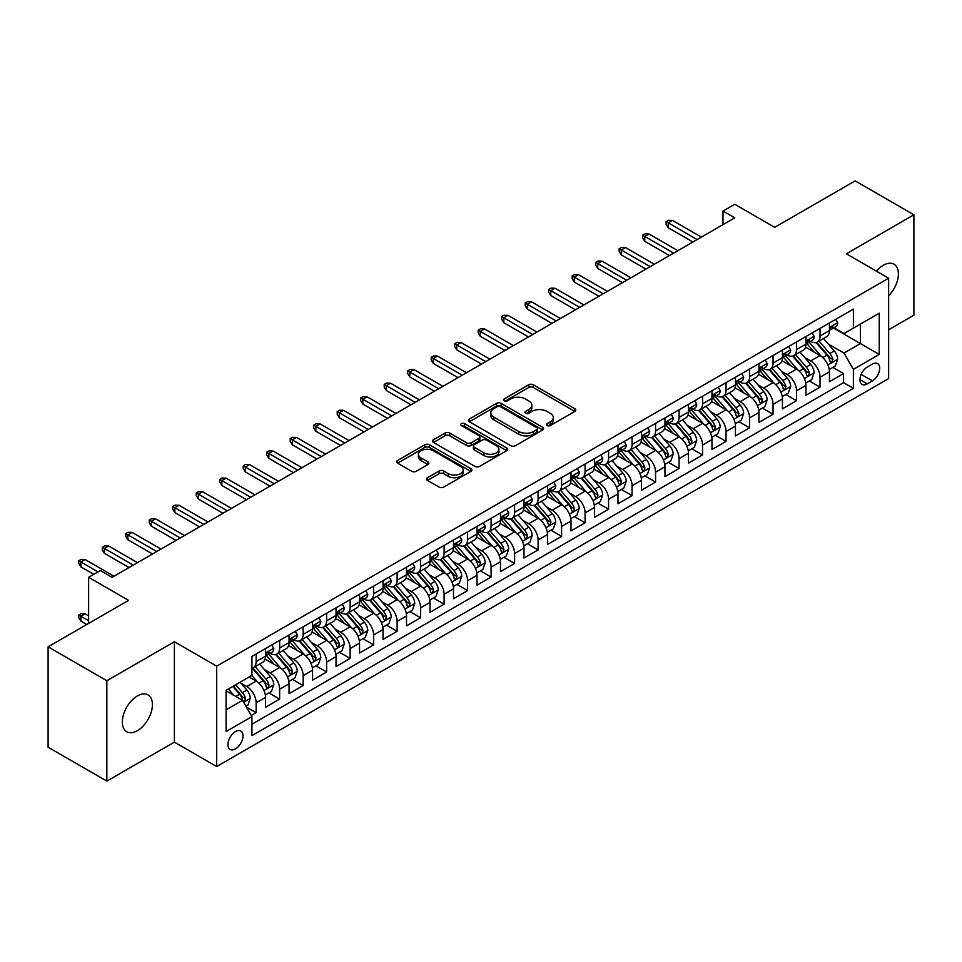 <?xml version="1.0" encoding="UTF-8"?>
<svg xmlns="http://www.w3.org/2000/svg" width="962" height="962" viewBox="0 0 962 962"><rect width="100%" height="100%" fill="white"/><g stroke="black" fill="none" stroke-linecap="round" stroke-linejoin="round"><path stroke-width="1.44" d="M547.089 425.553A2.285 1.323 0 0 0 550.312 425.553L574.819 411.411A3.259 1.888 0 0 0 575.781 410.077A3.259 1.888 0 0 0 574.819 408.754L533.309 384.776A3.259 1.888 0 0 0 528.691 384.776L504.196 398.929A2.285 1.323 0 0 0 503.523 399.855A2.285 1.323 0 0 0 504.196 400.793A2.285 1.323 0 0 0 507.419 400.793L510.594 398.965A10.438 6.025 0 0 1 525.348 398.965L528.811 400.962A10.438 6.025 0 0 1 531.866 405.218A10.438 6.025 0 0 1 528.811 409.475L525.637 411.315A2.285 1.323 0 0 0 524.975 412.241A2.285 1.323 0 0 0 525.637 413.179A2.285 1.323 0 0 0 528.872 413.179L532.034 411.339A10.438 6.025 0 0 1 546.801 411.339L550.264 413.347A10.438 6.025 0 0 1 553.318 417.604A10.438 6.025 0 0 1 550.264 421.861L547.089 423.689A2.285 1.323 0 0 0 546.416 424.627A2.285 1.323 0 0 0 547.089 425.553L547.089 423.689M137.386 730.663A21.26 12.278 120 0 0 151.274 711.928A21.26 12.278 120 0 0 148.016 694.877A21.26 12.278 120 0 0 137.386 695.935A21.26 12.278 120 0 0 123.485 714.67A21.26 12.278 120 0 0 126.743 731.709A21.26 12.278 120 0 0 137.386 730.663M888.647 295.815A21.26 12.278 120 0 0 893.987 264.201A21.26 12.278 120 0 0 883.356 265.247A21.26 12.278 120 0 0 876.454 271.164M235.474 748.905A10.63 6.145 120 0 0 242.424 739.537A10.63 6.145 120 0 0 240.789 731.012A10.63 6.145 120 0 0 235.474 731.541A10.63 6.145 120 0 0 228.523 740.908A10.63 6.145 120 0 0 230.158 749.434A10.63 6.145 120 0 0 235.474 748.905M427.453 477.717A3.259 1.888 0 0 0 426.503 479.052A3.259 1.888 0 0 0 427.453 480.387L439.105 487.109A3.259 1.888 0 0 0 443.71 487.109L470.923 471.392A3.259 1.888 0 0 0 471.885 470.057A3.259 1.888 0 0 0 470.923 468.734L429.413 444.769A3.259 1.888 0 0 0 424.795 444.769L397.583 460.473A3.259 1.888 0 0 0 396.633 461.808A3.259 1.888 0 0 0 397.583 463.143L411.652 471.26A3.259 1.888 0 0 0 416.269 471.26L427.91 464.538A3.259 1.888 0 0 0 428.872 463.203A3.259 1.888 0 0 0 427.91 461.88L420.935 457.852A8.73 5.038 0 0 1 418.386 454.28A8.73 5.038 0 0 1 423.773 449.627A8.73 5.038 0 0 1 433.273 450.721L460.606 466.498A8.73 5.038 0 0 1 463.155 470.057A8.73 5.038 0 0 1 457.78 474.711A8.73 5.038 0 0 1 448.268 473.629L443.71 470.995A3.259 1.888 0 0 0 439.105 470.995L427.453 477.717L427.453 480.387M888.647 329.75L913.9 315.175L913.9 214.791L855.158 180.88L774.687 227.333L734.752 204.281L723.003 211.063L734.752 217.845L112.121 577.308L100.373 570.526L88.624 577.308L88.624 623.436M106.842 680.747L106.842 781.12L174.387 742.123L174.387 641.738L106.842 680.747L48.1 646.825L128.571 600.372L88.624 577.308M174.387 641.738L216.678 666.161L888.647 278.21L888.647 378.583L216.678 766.546L216.678 666.161M913.9 214.791L846.356 253.788L888.647 278.21M510.822 445.695A3.259 1.888 0 0 0 515.44 445.695L542.652 429.99A3.259 1.888 0 0 0 543.602 428.655A3.259 1.888 0 0 0 542.652 427.32L501.142 403.355A3.259 1.888 0 0 0 496.524 403.355L469.312 419.071A3.259 1.888 0 0 0 468.35 420.394A3.259 1.888 0 0 0 469.312 421.729L510.822 445.695M462.265 426.058A2.285 1.323 0 0 1 464.586 426.37L464.586 423.665L506.782 448.027A3.259 1.888 0 0 1 507.744 449.362A3.259 1.888 0 0 1 506.782 450.685L479.569 466.402A3.259 1.888 0 0 1 474.963 466.402L433.453 442.436L433.453 439.766A3.259 1.888 0 0 0 432.491 441.101A3.259 1.888 0 0 0 433.453 442.436M433.453 439.766L445.093 433.044A3.259 1.888 0 0 1 449.711 433.044L466.546 442.773A3.259 1.888 0 0 0 471.152 442.773L478.884 438.311A3.259 1.888 0 0 0 479.834 436.976A3.259 1.888 0 0 0 478.884 435.642L461.351 425.529A2.285 1.323 0 0 1 460.69 424.591A2.285 1.323 0 0 1 462.097 423.376A2.285 1.323 0 0 1 464.586 423.665M106.842 781.12L48.1 747.209L48.1 646.825M251.274 715.5L256.145 712.686L246.404 707.058M240.849 683.104L246.753 686.507A13.288 7.672 60 0 1 256.145 702.789L265.548 697.354L265.548 707.262L279.641 699.121L268.951 692.953M264.346 669.54L270.25 672.943A13.288 7.672 60 0 1 279.641 689.225L289.045 683.79L289.045 693.698L303.138 685.557L292.448 679.388M287.842 655.976L293.747 659.379A13.288 7.672 60 0 1 303.138 675.661L312.542 670.225L312.542 680.134L326.635 671.993L315.945 665.824M311.339 642.412L317.244 645.815A13.288 7.672 60 0 1 326.635 662.096L336.039 656.661L336.039 666.57L350.132 658.429L339.442 652.26M334.836 628.847L340.728 632.25A13.288 7.672 60 0 1 350.132 648.532L359.535 643.097L359.535 653.006L373.629 644.865L362.939 638.696M358.333 615.283L364.225 618.686A13.288 7.672 60 0 1 373.629 634.956L383.02 629.533L383.02 639.441L397.126 631.3L386.435 625.132M381.83 601.707L387.722 605.122A13.288 7.672 60 0 1 397.126 621.392L406.517 615.969L406.517 625.877L420.622 617.736L409.932 611.567M405.315 588.143L411.219 591.558A13.288 7.672 60 0 1 420.622 607.828L430.014 602.404L430.014 612.313L444.107 604.172L433.417 598.003M428.811 574.579L434.716 577.994A13.288 7.672 60 0 1 444.107 594.263L453.511 588.84L453.511 598.749L467.604 590.608L456.914 584.427M452.308 561.014L458.213 564.429A13.288 7.672 60 0 1 467.604 580.699L477.008 575.276L477.008 585.173L491.101 577.044L480.411 570.863M475.805 547.45L481.709 550.853A13.288 7.672 60 0 1 491.101 567.135L500.505 561.712L500.505 571.608L514.598 563.479L503.908 557.299M499.302 533.886L505.194 537.289A13.288 7.672 60 0 1 514.598 553.571L524.001 548.148L524.001 558.044L538.095 549.915L527.404 543.734M522.799 520.322L528.691 523.725A13.288 7.672 60 0 1 538.095 540.007L547.486 534.583L547.486 544.48L561.592 536.351L550.901 530.17M546.296 506.758L552.188 510.161A13.288 7.672 60 0 1 561.592 526.442L570.983 521.019L570.983 530.916L585.088 522.775L574.398 516.606M569.793 493.193L575.685 496.596A13.288 7.672 60 0 1 585.088 512.878L594.48 507.455L594.48 517.352L608.573 509.211L597.883 503.042M593.277 479.629L599.182 483.032A13.288 7.672 60 0 1 608.573 499.314L617.977 493.891L617.977 503.787L632.07 495.646L621.38 489.478M616.774 466.065L622.679 469.468A13.288 7.672 60 0 1 632.07 485.75L641.474 480.327L641.474 490.223L655.567 482.082L644.877 475.913M640.271 452.501L646.175 455.904A13.288 7.672 60 0 1 655.567 472.186L664.97 466.762L664.97 476.659L679.064 468.518L668.374 462.349M663.768 438.937L669.672 442.34A13.288 7.672 60 0 1 679.064 458.621L688.467 453.198L688.467 463.095L702.561 454.954L691.87 448.785M687.265 425.372L693.157 428.775A13.288 7.672 60 0 1 702.561 445.057L711.964 439.622L711.964 449.531L726.057 441.39L715.367 435.221M710.762 411.808L716.654 415.211A13.288 7.672 60 0 1 726.057 431.493L735.449 426.058L735.449 435.966L749.554 427.825L738.864 421.657M734.259 398.244L740.151 401.647A13.288 7.672 60 0 1 749.554 417.929L758.946 412.494L758.946 422.402L773.051 414.261L762.361 408.092M757.743 384.68L763.648 388.083A13.288 7.672 60 0 1 773.051 404.365L782.443 398.929L782.443 408.838L796.536 400.697L785.846 394.528M781.24 371.116L787.144 374.519A13.288 7.672 60 0 1 796.536 390.788L805.94 385.365L805.94 395.274L820.033 387.133L820.033 377.224A13.288 7.672 -120 0 0 810.641 360.954L804.737 357.551M809.343 380.964L820.033 387.133M265.548 697.354A13.288 7.672 -120 0 0 256.145 681.084L249.098 677.007M289.045 683.79A13.288 7.672 -120 0 0 279.641 667.52L265.115 659.126M312.542 670.225A13.288 7.672 -120 0 0 303.138 653.956L288.612 645.562M336.039 656.661A13.288 7.672 -120 0 0 326.635 640.391L312.109 631.998M359.535 643.097A13.288 7.672 -120 0 0 350.132 626.827L335.606 618.434M383.02 629.533A13.288 7.672 -120 0 0 373.629 613.263L359.091 604.87M406.517 615.969A13.288 7.672 -120 0 0 397.126 599.687L382.587 591.305M430.014 602.404A13.288 7.672 -120 0 0 420.622 586.123L406.084 577.741M453.511 588.84A13.288 7.672 -120 0 0 444.107 572.558L429.581 564.177M477.008 575.276A13.288 7.672 -120 0 0 467.604 558.994L453.078 550.613M500.505 561.712A13.288 7.672 -120 0 0 491.101 545.43L476.575 537.049M524.001 548.148A13.288 7.672 -120 0 0 514.598 531.866L500.072 523.484M547.486 534.583A13.288 7.672 -120 0 0 538.095 518.302L523.568 509.92M570.983 521.019A13.288 7.672 -120 0 0 561.592 504.737L547.053 496.344M594.48 507.455A13.288 7.672 -120 0 0 585.088 491.173L570.55 482.78M617.977 493.891A13.288 7.672 -120 0 0 608.573 477.609L594.047 469.215M641.474 480.327A13.288 7.672 -120 0 0 632.07 464.045L617.544 455.651M664.97 466.762A13.288 7.672 -120 0 0 655.567 450.481L641.041 442.087M688.467 453.198A13.288 7.672 -120 0 0 679.064 436.916L664.538 428.523M711.964 439.622A13.288 7.672 -120 0 0 702.561 423.352L688.034 414.959M735.449 426.058A13.288 7.672 -120 0 0 726.057 409.788L711.531 401.394M758.946 412.494A13.288 7.672 -120 0 0 749.554 396.224L735.016 387.83M782.443 398.929A13.288 7.672 -120 0 0 773.051 382.66L758.513 374.266M805.94 385.365A13.288 7.672 -120 0 0 796.536 369.095L782.01 360.702M872.426 364.069L867.267 367.051A10.305 5.952 120 0 0 860.533 376.13A10.305 5.952 120 0 0 862.108 384.391A10.305 5.952 120 0 0 867.267 383.874L872.426 380.892A10.305 5.952 120 0 0 879.16 371.813A10.305 5.952 120 0 0 877.584 363.564A10.305 5.952 120 0 0 872.426 364.069M226.082 709.836L242.52 700.348L251.924 716.618L251.924 735.617L853.402 388.347L853.402 369.36L843.999 353.078L828.234 343.975M251.924 716.618L226.082 731.541L226.082 690.307L251.924 675.384L251.924 656.397L853.402 309.127L853.402 328.126L879.244 313.203L879.244 354.437L853.402 369.36M270.13 653.342L270.25 653.414A13.288 7.672 60 0 0 276.888 654.064L286.291 648.641A13.288 7.672 -120 0 0 289.045 642.556L289.045 634.956M293.614 639.778L293.747 639.85A13.288 7.672 60 0 0 300.385 640.5L309.788 635.076A13.288 7.672 -120 0 0 312.542 628.992L312.542 621.392M317.111 626.214L317.244 626.274A13.288 7.672 60 0 0 323.881 626.935L333.285 621.512A13.288 7.672 -120 0 0 336.039 615.427L336.039 607.828M340.608 612.638L340.728 612.71A13.288 7.672 60 0 0 347.378 613.371L356.782 607.948A13.288 7.672 -120 0 0 359.535 601.863L359.535 594.263M364.105 599.073L364.225 599.146A13.288 7.672 60 0 0 370.875 599.807L380.267 594.384A13.288 7.672 -120 0 0 383.02 588.299L383.02 580.699M387.602 585.509L387.722 585.581A13.288 7.672 60 0 0 394.372 586.243L403.763 580.82A13.288 7.672 -120 0 0 406.517 574.735L406.517 567.135M411.099 571.945L411.219 572.017A13.288 7.672 60 0 0 417.869 572.679L427.26 567.255A13.288 7.672 -120 0 0 430.014 561.171L430.014 553.571M434.596 558.381L434.716 558.453A13.288 7.672 60 0 0 441.366 559.114L450.757 553.691A13.288 7.672 -120 0 0 453.511 547.606L453.511 540.007M458.092 544.817L458.213 544.889A13.288 7.672 60 0 0 464.85 545.55L474.254 540.127A13.288 7.672 -120 0 0 477.008 534.042L477.008 526.442M481.577 531.252L481.709 531.325A13.288 7.672 60 0 0 488.347 531.986L497.751 526.563A13.288 7.672 -120 0 0 500.505 520.478L500.505 512.878M505.074 517.688L505.194 517.76A13.288 7.672 60 0 0 511.844 518.422L521.248 512.999A13.288 7.672 -120 0 0 524.001 506.914L524.001 499.314M528.571 504.124L528.691 504.196A13.288 7.672 60 0 0 535.341 504.858L544.745 499.422A13.288 7.672 -120 0 0 547.486 493.35L547.486 485.75M552.068 490.56L552.188 490.632A13.288 7.672 60 0 0 558.838 491.293L568.229 485.858A13.288 7.672 -120 0 0 570.983 479.773L570.983 472.186M575.565 476.996L575.685 477.068A13.288 7.672 60 0 0 582.335 477.729L591.726 472.294A13.288 7.672 -120 0 0 594.48 466.209L594.48 458.621M599.061 463.431L599.182 463.504A13.288 7.672 60 0 0 605.832 464.165L615.223 458.73A13.288 7.672 -120 0 0 617.977 452.645L617.977 445.057M622.558 449.867L622.679 449.939A13.288 7.672 60 0 0 629.316 450.589L638.72 445.165A13.288 7.672 -120 0 0 641.474 439.081L641.474 431.493M646.043 436.303L646.175 436.375A13.288 7.672 60 0 0 652.813 437.025L662.217 431.601A13.288 7.672 -120 0 0 664.97 425.517L664.97 417.917M669.54 422.739L669.672 422.811A13.288 7.672 60 0 0 676.31 423.46L685.714 418.037A13.288 7.672 -120 0 0 688.467 411.952L688.467 404.353M693.037 409.175L693.157 409.247A13.288 7.672 60 0 0 699.807 409.896L709.21 404.473A13.288 7.672 -120 0 0 711.964 398.388L711.964 390.788M716.534 395.61L716.654 395.683A13.288 7.672 60 0 0 723.304 396.332L732.695 390.909A13.288 7.672 -120 0 0 735.449 384.824L735.449 377.224M740.031 382.046L740.151 382.106A13.288 7.672 60 0 0 746.801 382.768L756.192 377.344A13.288 7.672 -120 0 0 758.946 371.26L758.946 363.66M763.527 368.482L763.648 368.542A13.288 7.672 60 0 0 770.297 369.204L779.689 363.78A13.288 7.672 -120 0 0 782.443 357.696L782.443 350.096M787.024 354.906L787.144 354.978A13.288 7.672 60 0 0 793.794 355.639L803.186 350.216A13.288 7.672 -120 0 0 805.94 344.131L805.94 336.532M251.924 724.218L843.53 382.66L843.53 373.569L829.436 381.71L829.436 371.801A13.288 7.672 -120 0 0 820.033 355.531L805.507 347.138M810.521 341.342L810.641 341.414A13.288 7.672 -120 0 0 817.279 342.075A13.288 7.672 -120 0 0 820.033 335.991L820.033 328.391M817.279 342.075L826.683 336.652A13.288 7.672 -120 0 0 829.436 330.567L829.436 322.967M256.145 653.956L256.145 661.543A13.288 7.672 60 0 1 253.403 667.628A13.288 7.672 60 0 1 251.924 668.169M253.403 667.628L262.794 662.205A13.288 7.672 -120 0 0 265.548 656.12L265.548 648.52M279.641 640.391L279.641 647.979A13.288 7.672 60 0 1 276.888 654.064M303.138 626.827L303.138 634.415A13.288 7.672 60 0 1 300.385 640.5M326.635 613.251L326.635 620.851A13.288 7.672 60 0 1 323.881 626.935M350.132 599.687L350.132 607.287A13.288 7.672 60 0 1 347.378 613.371M373.629 586.123L373.629 593.722A13.288 7.672 60 0 1 370.875 599.807M397.126 572.558L397.126 580.158A13.288 7.672 60 0 1 394.372 586.243M420.622 558.994L420.622 566.594A13.288 7.672 60 0 1 417.869 572.679M444.107 545.43L444.107 553.03A13.288 7.672 60 0 1 441.366 559.114M467.604 531.866L467.604 539.466A13.288 7.672 60 0 1 464.85 545.55M491.101 518.302L491.101 525.901A13.288 7.672 60 0 1 488.347 531.986M514.598 504.737L514.598 512.337A13.288 7.672 60 0 1 511.844 518.422M538.095 491.173L538.095 498.773A13.288 7.672 60 0 1 535.341 504.858M561.592 477.609L561.592 485.209A13.288 7.672 60 0 1 558.838 491.293M585.088 464.045L585.088 471.645A13.288 7.672 60 0 1 582.335 477.729M608.573 450.481L608.573 458.08A13.288 7.672 60 0 1 605.832 464.165M632.07 436.916L632.07 444.516A13.288 7.672 60 0 1 629.316 450.589M655.567 423.352L655.567 430.94A13.288 7.672 60 0 1 652.813 437.025M679.064 409.788L679.064 417.376A13.288 7.672 60 0 1 676.31 423.46M702.561 396.224L702.561 403.812A13.288 7.672 60 0 1 699.807 409.896M726.057 382.66L726.057 390.247A13.288 7.672 60 0 1 723.304 396.332M749.554 369.095L749.554 376.683A13.288 7.672 60 0 1 746.801 382.768M773.051 355.519L773.051 363.119A13.288 7.672 60 0 1 770.297 369.204M796.536 341.955L796.536 349.555A13.288 7.672 60 0 1 793.794 355.639M796.536 390.788L796.536 400.697M773.051 404.365L773.051 414.261M749.554 417.929L749.554 427.825M726.057 431.493L726.057 441.39M702.561 445.057L702.561 454.954M679.064 458.621L679.064 468.518M655.567 472.186L655.567 482.082M632.07 485.75L632.07 495.646M608.573 499.314L608.573 509.211M585.088 512.878L585.088 522.775M561.592 526.442L561.592 536.351M538.095 540.007L538.095 549.915M514.598 553.571L514.598 563.479M491.101 567.135L491.101 577.044M467.604 580.699L467.604 590.608M444.107 594.263L444.107 604.172M420.622 607.828L420.622 617.736M397.126 621.392L397.126 631.3M373.629 634.956L373.629 644.865M350.132 648.532L350.132 658.429M326.635 662.096L326.635 671.993M303.138 675.661L303.138 685.557M279.641 689.225L279.641 699.121M256.145 702.789L256.145 712.686M242.52 700.348L226.082 690.848M843.999 353.078L860.449 343.59L860.449 324.05L879.244 313.203M833.537 328.054L879.244 354.437M834.006 327.777L843.999 333.549L853.402 328.126M174.387 742.123L216.678 766.546M723.003 211.063L723.003 224.627M832.839 367.4L843.53 373.569M843.53 382.66L853.402 388.347M548.003 425.877L550.264 424.579A10.438 6.025 0 0 0 553.318 420.31L553.318 417.604M531.866 405.218L531.866 407.936A10.438 6.025 0 0 1 528.811 412.193L526.551 413.504M574.819 408.754L574.819 411.411L533.309 387.494A3.259 1.888 0 0 0 528.691 387.494L505.11 401.118M542.652 427.32L542.652 429.99L501.142 406.072A3.259 1.888 0 0 0 496.524 406.072L469.36 421.753M536.88 429.581A2.285 1.323 0 0 0 537.554 428.655A2.285 1.323 0 0 0 536.88 427.717L500.444 406.685A2.285 1.323 0 0 0 497.222 406.685L493.867 408.609A10.438 6.025 0 0 0 490.812 412.878A10.438 6.025 0 0 0 493.867 417.135L518.783 431.517A10.438 6.025 0 0 0 533.537 431.517L536.88 429.581L536.88 432.299A2.285 1.323 0 0 0 537.554 431.373L537.554 428.655M490.812 412.878L490.812 415.584A10.438 6.025 0 0 0 493.867 419.853L493.867 417.135M536.88 432.299L533.537 434.235A10.438 6.025 0 0 1 518.783 434.235L493.867 419.853M433.489 442.46L445.093 435.762L445.093 433.044M479.834 436.976L479.834 439.694A3.259 1.888 0 0 1 478.884 441.017L471.152 445.478A3.259 1.888 0 0 1 466.546 445.478L449.711 435.762A3.259 1.888 0 0 0 445.093 435.762M464.586 426.37L506.746 450.721M484.018 452.849A8.73 5.038 0 0 0 493.518 453.944A8.73 5.038 0 0 0 498.905 449.29A8.73 5.038 0 0 0 496.356 445.731L486.724 440.175A3.259 1.888 0 0 0 482.106 440.175L474.386 444.636A3.259 1.888 0 0 0 473.424 445.959A3.259 1.888 0 0 0 474.386 447.294L484.018 452.849L484.018 455.567A8.73 5.038 0 0 0 493.518 456.661A8.73 5.038 0 0 0 498.905 452.008L498.905 449.29M473.424 445.959L473.424 448.677A3.259 1.888 0 0 0 474.386 450.012L474.386 447.294M484.018 455.567L474.386 450.012M463.155 470.057L463.155 472.775A8.73 5.038 0 0 1 457.78 477.429A8.73 5.038 0 0 1 448.268 476.334L443.71 473.713A3.259 1.888 0 0 0 439.105 473.713L427.501 480.411M418.386 454.28L418.386 456.998A8.73 5.038 0 0 0 420.935 460.557L420.935 457.852M427.874 464.562L420.935 460.557M470.887 471.416L429.413 447.474A3.259 1.888 0 0 0 424.795 447.474L397.631 463.167L397.583 460.473M829.232 369.48L835.305 365.969L837.661 359.187A8.802 5.087 -120 0 0 834.222 350.926L823.496 338.492M821.344 356.385L809.078 342.183M814.357 352.248L807.238 343.999A21.104 12.181 -120 0 0 806.589 343.266M816.089 342.556L826.947 355.122A8.802 5.087 60 0 1 830.086 361.195L830.723 362.229L831.914 362.073L832.9 359.56A8.802 5.087 -120 0 0 829.761 353.499L819.035 341.065M816.726 342.352L828.39 355.856A4.485 2.585 60 0 1 829.521 357.611L832.9 359.56M835.665 319.372L837.661 322.835A8.802 5.087 60 0 1 835.834 326.731L831.372 329.305A8.802 5.087 -120 0 0 832.9 327.272L832.719 326.491M829.725 329.713L829.761 329.713A8.802 5.087 -120 0 0 831.372 329.305M831.769 326.623L832.9 327.272C832.346 325.95 831.408 326.491 830.086 328.908A8.802 5.087 60 0 1 829.436 330.158M697.161 239.55L668.253 222.859L668.253 227.741L666.137 224.35L666.137 221.645L668.253 222.859L672.486 220.418L701.382 237.109M668.253 227.741L692.929 241.991M666.137 221.645L668.494 220.286L672.486 220.418M805.747 383.044L811.808 379.533L814.165 372.751A8.802 5.087 -120 0 0 810.738 364.49L799.999 352.056M797.847 369.949L785.581 355.748M790.86 365.813L783.741 357.563A21.104 12.181 -120 0 0 783.092 356.83M792.592 356.12L803.45 368.687A8.802 5.087 60 0 1 806.589 374.759L807.226 375.793L808.417 375.637L809.403 373.124A8.802 5.087 -120 0 0 806.264 367.063L795.538 354.629M793.229 355.916L804.893 369.42A4.485 2.585 60 0 1 806.024 371.176L809.403 373.124M782.25 396.609L788.323 393.097L790.668 386.315A8.802 5.087 -120 0 0 787.241 378.054L776.502 365.62M774.35 383.513L762.084 369.312M767.375 379.377L760.245 371.128A21.104 12.181 -120 0 0 759.595 370.394M769.095 369.685L779.954 382.251A8.802 5.087 60 0 1 783.092 388.323L783.729 389.369L784.92 389.201L785.918 386.688A8.802 5.087 -120 0 0 782.779 380.627L772.041 368.193M769.732 369.48L781.397 382.984A4.485 2.585 60 0 1 782.527 384.74L785.918 386.688M758.753 410.173L764.826 406.661L767.171 399.879A8.802 5.087 -120 0 0 763.744 391.618L753.005 379.184M750.853 397.078L738.588 382.876M743.879 392.941L736.748 384.704A21.104 12.181 -120 0 0 736.098 383.958M745.598 383.249L756.457 395.815A8.802 5.087 60 0 1 759.595 401.888L760.245 402.934L761.423 402.765L762.421 400.252A8.802 5.087 -120 0 0 759.283 394.192L748.544 381.758M746.235 383.044L757.912 396.548A4.485 2.585 60 0 1 759.042 398.304L762.421 400.252M735.257 423.737L741.329 420.226L743.674 413.444A8.802 5.087 -120 0 0 740.247 405.182L729.509 392.749M727.356 410.642L715.091 396.44M720.382 406.505L713.263 398.268A21.104 12.181 -120 0 0 712.601 397.522M722.101 396.813L732.96 409.379A8.802 5.087 60 0 1 736.098 415.452L736.748 416.498L737.938 416.33L738.924 413.816A8.802 5.087 -120 0 0 735.786 407.756L725.047 395.322M722.739 396.609L734.415 410.113A4.485 2.585 60 0 1 735.545 411.868L738.924 413.816M812.168 332.936L814.165 336.399A8.802 5.087 60 0 1 812.337 340.295L807.876 342.869A8.802 5.087 -120 0 0 809.403 340.849L809.222 340.067M806.228 343.278L806.264 343.278A8.802 5.087 -120 0 0 807.876 342.869M808.272 340.187L809.403 340.849C808.85 339.514 807.912 340.055 806.589 342.472A8.802 5.087 60 0 1 805.94 343.723M673.665 253.114L644.756 236.424L644.756 241.306L642.652 237.915L642.652 235.209L644.756 236.424L648.989 233.982L677.885 250.673M644.756 241.306L669.432 255.555M642.652 235.209L644.997 233.85L648.989 233.982M788.672 346.5L790.668 349.964A8.802 5.087 60 0 1 788.84 353.86L784.379 356.433A8.802 5.087 -120 0 0 785.918 354.413L785.726 353.631M782.743 356.854L782.779 356.854A8.802 5.087 -120 0 0 784.379 356.433M784.776 353.751L785.918 354.413C785.365 353.078 784.415 353.619 783.092 356.036A8.802 5.087 60 0 1 782.443 357.287M650.168 266.678L621.272 249.988L621.272 254.87L619.155 251.479L619.155 248.773L621.272 249.988L625.492 247.547L654.4 264.237M621.272 254.87L645.935 269.12M619.155 248.773L621.5 247.414L625.492 247.547M765.175 360.065L767.171 363.528A8.802 5.087 60 0 1 765.343 367.424L760.882 369.997A8.802 5.087 -120 0 0 762.421 367.977L762.229 367.195M759.246 370.418L759.283 370.418A8.802 5.087 -120 0 0 760.882 369.997M761.279 367.316L762.421 367.977C761.868 366.642 760.918 367.183 759.595 369.6A8.802 5.087 60 0 1 758.946 370.851M626.671 280.243L597.775 263.552L597.775 268.434L595.658 265.043L595.658 262.337L597.775 263.552L601.996 261.111L630.904 277.802M597.775 268.434L622.438 282.684M595.658 262.337L598.003 260.979L601.996 261.111M741.678 373.629L743.674 377.092A8.802 5.087 60 0 1 741.858 380.988L737.385 383.561A8.802 5.087 -120 0 0 738.924 381.541L738.732 380.76M735.75 383.982L735.786 383.982A8.802 5.087 -120 0 0 737.385 383.561M737.782 380.88L738.924 381.541C738.371 380.206 737.433 380.748 736.098 383.165A8.802 5.087 60 0 1 735.449 384.415M603.174 293.807L574.278 277.116L574.278 281.998L572.162 278.607L572.162 275.902L574.278 277.116L578.511 274.675L607.407 291.366M574.278 281.998L598.941 296.248M572.162 275.902L574.506 274.543L578.511 274.675M711.76 437.301L717.832 433.79L720.177 427.008A8.802 5.087 -120 0 0 716.75 418.747L706.012 406.313M703.871 424.206L691.594 410.004M696.885 420.069L689.766 411.832A21.104 12.181 -120 0 0 689.105 411.099M698.604 410.377L709.463 422.943A8.802 5.087 60 0 1 712.614 429.016L713.251 430.062L714.441 429.894L715.427 427.393A8.802 5.087 -120 0 0 712.289 421.32L701.551 408.898M699.254 410.173L710.918 423.677A4.485 2.585 60 0 1 712.048 425.432L715.427 427.393M718.181 387.193L720.177 390.656A8.802 5.087 60 0 1 718.361 394.552L713.888 397.126A8.802 5.087 -120 0 0 715.427 395.105L715.247 394.324M712.253 397.546L712.289 397.546A8.802 5.087 -120 0 0 713.888 397.126M714.285 394.444L715.427 395.105C714.874 393.771 713.936 394.324 712.614 396.729A8.802 5.087 60 0 1 711.964 397.979M579.677 307.371L550.781 290.68L550.781 295.562L548.665 292.171L548.665 289.466L550.781 290.68L555.014 288.239L583.91 304.93M550.781 295.562L575.456 309.812M548.665 289.466L551.022 288.107L555.014 288.239M688.263 450.865L694.336 447.354L696.68 440.572A8.802 5.087 -120 0 0 693.253 432.311L682.527 419.877M680.374 437.77L668.097 423.569M673.388 433.634L666.269 425.396A21.104 12.181 -120 0 0 665.608 424.663M675.12 423.941L685.978 436.52A8.802 5.087 60 0 1 689.117 442.58L689.754 443.626L690.944 443.458L691.931 440.957A8.802 5.087 -120 0 0 688.792 434.884L678.054 422.462M675.757 423.737L687.421 437.241A4.485 2.585 60 0 1 688.551 438.997L691.931 440.957M694.684 400.769L696.68 404.22A8.802 5.087 60 0 1 694.865 408.116L690.403 410.69A8.802 5.087 -120 0 0 691.931 408.67L691.75 407.888M688.756 411.111L688.792 411.111A8.802 5.087 -120 0 0 690.403 410.69M690.8 408.008L691.931 408.67C691.377 407.335 690.439 407.888 689.117 410.293A8.802 5.087 60 0 1 688.467 411.544M556.18 320.935L527.284 304.245L527.284 309.139L525.168 305.748L525.168 303.03L527.284 304.245L531.517 301.803L560.413 318.494M527.284 309.139L551.96 323.376M525.168 303.03L527.525 301.671L531.517 301.803M664.766 464.43L670.839 460.93L673.196 454.136A8.802 5.087 -120 0 0 669.756 445.875L659.03 433.441M656.878 451.334L644.612 437.133M649.891 447.198L642.772 438.961A21.104 12.181 -120 0 0 642.123 438.227M651.623 437.506L662.481 450.084A8.802 5.087 60 0 1 665.62 456.144L666.257 457.19L667.448 457.022L668.434 454.521A8.802 5.087 -120 0 0 665.295 448.448L654.557 436.026M652.26 437.301L663.924 450.805A4.485 2.585 60 0 1 665.055 452.561L668.434 454.521M671.199 414.333L673.196 417.785A8.802 5.087 60 0 1 671.368 421.681L666.906 424.266A8.802 5.087 -120 0 0 668.434 422.234L668.253 421.452M665.259 424.675L665.295 424.675A8.802 5.087 -120 0 0 666.906 424.266M667.303 421.572L668.434 422.234C667.881 420.911 666.943 421.452 665.62 423.857A8.802 5.087 60 0 1 664.97 425.108M532.683 334.499L503.787 317.809L503.787 322.703L501.671 319.312L501.671 316.594L503.787 317.809L508.02 315.368L536.916 332.058M503.787 322.703L528.463 336.94M501.671 316.594L504.028 315.235L508.02 315.368M641.269 477.994L647.342 474.494L649.699 467.7A8.802 5.087 -120 0 0 646.272 459.439L635.533 447.005M633.381 464.899L621.115 450.697M626.394 460.762L619.275 452.525A21.104 12.181 -120 0 0 618.626 451.791M628.126 451.07L638.984 463.648A8.802 5.087 60 0 1 642.123 469.709L642.76 470.755L643.951 470.586L644.937 468.085A8.802 5.087 -120 0 0 641.798 462.013L631.072 449.591M628.763 450.865L640.427 464.369A4.485 2.585 60 0 1 641.558 466.125L644.937 468.085M647.703 427.898L649.699 431.349A8.802 5.087 60 0 1 647.871 435.245L643.41 437.83A8.802 5.087 -120 0 0 644.937 435.798L644.756 435.016M641.762 438.239L641.798 438.239A8.802 5.087 -120 0 0 643.41 437.83M643.806 435.137L644.937 435.798C644.384 434.475 643.446 435.016 642.123 437.421A8.802 5.087 60 0 1 641.474 438.672M509.199 348.064L480.291 331.385L480.291 336.267L478.186 332.876L478.186 330.158L480.291 331.385L484.523 328.932L513.419 345.623M480.291 336.267L504.966 350.505M478.186 330.158L480.531 328.8L484.523 328.932M617.784 491.558L623.857 488.059L626.202 481.277A8.802 5.087 -120 0 0 622.775 473.003L612.036 460.57M609.884 478.463L597.618 464.261M602.897 474.326L595.779 466.089A21.104 12.181 -120 0 0 595.129 465.355M604.629 464.634L615.488 477.212A8.802 5.087 60 0 1 618.626 483.273L619.263 484.319L620.454 484.151L621.452 481.649A8.802 5.087 -120 0 0 618.301 475.577L607.575 463.155M605.266 464.43L616.931 477.946A4.485 2.585 60 0 1 618.061 479.689L621.452 481.649M624.206 441.462L626.202 444.913A8.802 5.087 60 0 1 624.374 448.809L619.913 451.394A8.802 5.087 -120 0 0 621.452 449.362L621.26 448.581M618.265 451.803L618.301 451.803A8.802 5.087 -120 0 0 619.913 451.394M620.31 448.701L621.452 449.362C620.887 448.039 619.949 448.581 618.626 450.986A8.802 5.087 60 0 1 617.977 452.248M485.702 361.628L456.806 344.949L456.806 349.831L454.689 346.44L454.689 343.723L456.806 344.949L461.026 342.508L489.923 359.187M456.806 349.831L481.469 364.069M454.689 343.723L457.034 342.364L461.026 342.508M594.288 505.122L600.36 501.623L602.705 494.841A8.802 5.087 -120 0 0 599.278 486.568L588.54 474.134M586.387 492.027L574.122 477.825M579.413 487.902L572.282 479.653A21.104 12.181 -120 0 0 571.632 478.92M581.132 478.198L591.991 490.776A8.802 5.087 60 0 1 595.129 496.837L595.767 497.883L596.957 497.715L597.955 495.214A8.802 5.087 -120 0 0 594.817 489.141L584.078 476.719M581.769 477.994L593.434 491.51A4.485 2.585 60 0 1 594.564 493.253L597.955 495.214M600.709 455.026L602.705 458.477A8.802 5.087 60 0 1 600.877 462.373L596.416 464.959A8.802 5.087 -120 0 0 597.955 462.926L597.763 462.145M594.781 465.367L594.817 465.367A8.802 5.087 -120 0 0 596.416 464.959M596.813 462.265L597.955 462.926C597.402 461.604 596.452 462.145 595.129 464.55A8.802 5.087 60 0 1 594.48 465.812M462.205 375.192L433.309 358.513L433.309 363.395L431.192 360.004L431.192 357.287L433.309 358.513L437.53 356.072L466.438 372.751M433.309 363.395L457.972 377.633M431.192 357.287L433.537 355.928L437.53 356.072M570.791 518.686L576.863 515.187L579.208 508.405A8.802 5.087 -120 0 0 575.781 500.132L565.043 487.71M562.89 505.603L550.625 491.39M555.916 501.467L548.797 493.217A21.104 12.181 -120 0 0 548.136 492.484M557.635 491.762L568.494 504.341A8.802 5.087 60 0 1 571.632 510.401L572.282 511.447L573.472 511.279L574.458 508.778A8.802 5.087 -120 0 0 571.32 502.705L560.581 490.283M558.273 491.558L569.949 505.074A4.485 2.585 60 0 1 571.079 506.83L574.458 508.778M577.212 468.59L579.208 472.041A8.802 5.087 60 0 1 577.392 475.937L572.919 478.523A8.802 5.087 -120 0 0 574.458 476.491L574.266 475.709M571.284 478.932L571.32 478.932A8.802 5.087 -120 0 0 572.919 478.523M573.316 475.829L574.458 476.491C573.905 475.168 572.967 475.709 571.632 478.114A8.802 5.087 60 0 1 570.983 479.377M438.708 388.756L409.812 372.078L409.812 376.96L407.696 373.569L407.696 370.851L409.812 372.078L414.033 369.636L442.941 386.315M409.812 376.96L434.475 391.197M407.696 370.851L410.04 369.492L414.033 369.636M547.294 532.251L553.366 528.751L555.711 521.969A8.802 5.087 -120 0 0 552.284 513.696L541.546 501.274M539.393 519.167L527.128 504.954M532.419 515.031L525.3 506.782A21.104 12.181 -120 0 0 524.639 506.048M534.138 505.327L544.997 517.905A8.802 5.087 60 0 1 548.136 523.965L548.785 525.011L549.975 524.843L550.961 522.342A8.802 5.087 -120 0 0 547.823 516.269L537.085 503.847M534.788 505.122L546.452 518.638A4.485 2.585 60 0 1 547.582 520.394L550.961 522.342M553.715 482.154L555.711 485.606A8.802 5.087 60 0 1 553.896 489.502L549.422 492.087A8.802 5.087 -120 0 0 550.961 490.055L550.769 489.273M547.787 492.496L547.823 492.496A8.802 5.087 -120 0 0 549.422 492.087M549.819 489.405L550.961 490.055C550.408 488.732 549.47 489.273 548.136 491.678A8.802 5.087 60 0 1 547.486 492.941M415.211 402.32L386.315 385.642L386.315 390.524L384.199 387.133L384.199 384.415L386.315 385.642L390.548 383.201L419.444 399.879M386.315 390.524L410.978 404.762M384.199 384.415L386.544 383.056L390.548 383.201M530.218 495.719L532.214 499.182A8.802 5.087 60 0 1 530.399 503.066L525.937 505.651A8.802 5.087 -120 0 0 527.465 503.619L527.284 502.837M524.29 506.06L524.326 506.06A8.802 5.087 -120 0 0 525.937 505.651M526.322 502.97L527.465 503.619C526.911 502.296 525.973 502.837 524.651 505.254A8.802 5.087 60 0 1 524.001 506.505M391.714 415.885L362.818 399.206L362.818 404.088L360.702 400.697L360.702 397.979L362.818 399.206L367.051 396.765L395.947 413.444M362.818 404.088L387.494 418.326M360.702 397.979L363.059 396.621L367.051 396.765M506.721 509.283L508.718 512.746A8.802 5.087 60 0 1 506.902 516.642L502.441 519.215A8.802 5.087 -120 0 0 503.968 517.183L503.787 516.402M500.793 519.624L500.829 519.624A8.802 5.087 -120 0 0 502.441 519.215M502.837 516.534L503.968 517.183C503.415 515.86 502.477 516.402 501.154 518.819A8.802 5.087 60 0 1 500.505 520.069M368.218 429.449L339.321 412.77L339.321 417.652L337.205 414.261L337.205 411.544L339.321 412.77L343.554 410.329L372.45 427.008M339.321 417.652L363.997 431.89M337.205 411.544L339.562 410.197L343.554 410.329M523.797 545.815L529.87 542.315L532.214 535.533A8.802 5.087 -120 0 0 528.787 527.26L518.049 514.838M515.909 532.732L503.631 518.518M508.922 528.595L501.803 520.346A21.104 12.181 -120 0 0 501.142 519.612M510.654 518.891L521.512 531.469A8.802 5.087 60 0 1 524.651 537.53L525.288 538.576L526.479 538.407L527.465 535.906A8.802 5.087 -120 0 0 524.326 529.846L513.588 517.412M511.291 518.686L522.955 532.202A4.485 2.585 60 0 1 524.086 533.958L527.465 535.906M500.3 559.379L506.373 555.88L508.718 549.098A8.802 5.087 -120 0 0 505.29 540.824L494.564 528.403M492.412 546.296L480.134 532.082M485.425 542.159L478.306 533.91A21.104 12.181 -120 0 0 477.657 533.176M487.157 532.467L498.015 545.033A8.802 5.087 60 0 1 501.154 551.094L501.791 552.14L502.982 551.972L503.968 549.47A8.802 5.087 -120 0 0 500.829 543.41L490.091 530.976M487.794 532.251L499.458 545.767A4.485 2.585 60 0 1 500.589 547.522L503.968 549.47M476.803 572.943L482.876 569.444L485.233 562.662A8.802 5.087 -120 0 0 481.794 554.389L471.067 541.967M468.915 559.86L456.649 545.646M461.928 555.723L454.81 547.474A21.104 12.181 -120 0 0 454.16 546.741M463.66 546.031L474.519 558.597A8.802 5.087 60 0 1 477.657 564.658L478.294 565.704L479.485 565.536L480.471 563.035A8.802 5.087 -120 0 0 477.332 556.974L466.606 544.54M464.297 545.827L475.962 559.331A4.485 2.585 60 0 1 477.092 561.087L480.471 563.035M483.237 522.847L485.233 526.31A8.802 5.087 60 0 1 483.405 530.206L478.944 532.78A8.802 5.087 -120 0 0 480.471 530.747L480.291 529.966M477.296 533.188L477.332 533.188A8.802 5.087 -120 0 0 478.944 532.78M479.341 530.098L480.471 530.747C479.918 529.425 478.98 529.966 477.657 532.383A8.802 5.087 60 0 1 477.008 533.633M344.733 443.013L315.825 426.334L315.825 431.216L313.708 427.825L313.708 425.108L315.825 426.334L320.057 423.893L348.953 440.572M315.825 431.216L340.5 445.454M313.708 425.108L316.065 423.761L320.057 423.893M453.318 586.519L459.379 583.008L461.736 576.226A8.802 5.087 -120 0 0 458.309 567.953L447.57 555.531M445.418 573.424L433.153 559.223M438.431 569.288L431.313 561.038A21.104 12.181 -120 0 0 430.663 560.305M440.163 559.595L451.022 572.162A8.802 5.087 60 0 1 454.16 578.234L454.798 579.268L455.988 579.1L456.974 576.599A8.802 5.087 -120 0 0 453.836 570.538L443.109 558.104M440.8 559.391L452.465 572.895A4.485 2.585 60 0 1 453.595 574.651L456.974 576.599M459.74 536.411L461.736 539.874A8.802 5.087 60 0 1 459.908 543.77L455.447 546.344A8.802 5.087 -120 0 0 456.974 544.312L456.794 543.53M453.799 546.753L453.836 546.753A8.802 5.087 -120 0 0 455.447 546.344M455.844 543.662L456.974 544.312C456.421 542.989 455.483 543.53 454.16 545.947A8.802 5.087 60 0 1 453.511 547.198M321.236 456.577L292.328 439.899L292.328 444.781L290.223 441.39L290.223 438.672L292.328 439.899L296.561 437.457L325.457 454.136M292.328 444.781L317.003 459.03M290.223 438.672L292.568 437.325L296.561 437.457M429.822 600.084L435.894 596.572L438.239 589.79A8.802 5.087 -120 0 0 434.812 581.517L424.074 569.095M421.921 586.988L409.656 572.787M414.947 582.852L407.816 574.603A21.104 12.181 -120 0 0 407.166 573.869M416.666 573.16L427.525 585.726A8.802 5.087 60 0 1 430.663 591.798L431.301 592.832L432.491 592.664L433.489 590.163A8.802 5.087 -120 0 0 430.339 584.102L419.612 571.668M417.304 572.955L428.968 586.459A4.485 2.585 60 0 1 430.098 588.215L433.489 590.163M436.243 549.975L438.239 553.439A8.802 5.087 60 0 1 436.411 557.335L431.95 559.908A8.802 5.087 -120 0 0 433.489 557.876L433.297 557.094M430.315 560.317L430.339 560.317A8.802 5.087 -120 0 0 431.95 559.908M432.347 557.226L433.489 557.876C432.936 556.553 431.986 557.094 430.663 559.511A8.802 5.087 60 0 1 430.014 560.762M297.739 470.153L268.843 453.463L268.843 458.345L266.727 454.954L266.727 452.236L268.843 453.463L273.064 451.022L301.972 467.7M268.843 458.345L293.506 472.595M266.727 452.236L269.071 450.889L273.064 451.022M406.325 613.648L412.397 610.136L414.742 603.354A8.802 5.087 -120 0 0 411.315 595.081L400.577 582.659M398.424 600.553L386.159 586.351M391.45 596.416L384.319 588.167A21.104 12.181 -120 0 0 383.67 587.433M393.169 586.724L404.028 599.29A8.802 5.087 60 0 1 407.166 605.363L407.816 606.397L408.994 606.228L409.992 603.727A8.802 5.087 -120 0 0 406.854 597.667L396.116 585.233M393.807 586.519L405.483 600.023A4.485 2.585 60 0 1 406.613 601.779L409.992 603.727M412.746 563.54L414.742 567.003A8.802 5.087 60 0 1 412.914 570.899L408.453 573.472A8.802 5.087 -120 0 0 409.992 571.44L409.8 570.658M406.818 573.881L406.854 573.881A8.802 5.087 -120 0 0 408.453 573.472M408.85 570.791L409.992 571.44C409.439 570.117 408.489 570.658 407.166 573.075A8.802 5.087 60 0 1 406.517 574.326M274.242 483.718L245.346 467.027L245.346 471.909L243.23 468.518L243.23 465.812L245.346 467.027L249.567 464.586L278.475 481.277M245.346 471.909L270.009 486.159M243.23 465.812L245.575 464.454L249.567 464.586M382.828 627.212L388.901 623.701L391.245 616.919A8.802 5.087 -120 0 0 387.818 608.657L377.08 596.224M374.927 614.117L362.662 599.915M367.953 609.98L360.834 601.731A21.104 12.181 -120 0 0 360.173 600.997M369.673 600.288L380.531 612.854A8.802 5.087 60 0 1 383.67 618.927L384.319 619.961L385.509 619.805L386.496 617.291A8.802 5.087 -120 0 0 383.357 611.231L372.619 598.797M370.31 600.084L381.986 613.588A4.485 2.585 60 0 1 383.116 615.343L386.496 617.291M389.249 577.104L391.245 580.567A8.802 5.087 60 0 1 389.43 584.463L384.956 587.036A8.802 5.087 -120 0 0 386.496 585.004L386.303 584.235M383.321 587.445L383.357 587.445A8.802 5.087 -120 0 0 384.956 587.036M385.353 584.355L386.496 585.004C385.942 583.681 385.004 584.223 383.67 586.64A8.802 5.087 60 0 1 383.02 587.89M250.745 497.282L221.849 480.591L221.849 485.473L219.733 482.082L219.733 479.377L221.849 480.591L226.082 478.15L254.978 494.841M221.849 485.473L246.512 499.723M219.733 479.377L222.078 478.018L226.082 478.15M359.331 640.776L365.404 637.265L367.749 630.483A8.802 5.087 -120 0 0 364.321 622.222L353.583 609.788M351.443 627.681L339.165 613.479M344.456 623.544L337.337 615.295A21.104 12.181 -120 0 0 336.676 614.562M346.176 613.852L357.034 626.418A8.802 5.087 60 0 1 360.185 632.491L360.822 633.537L362.013 633.369L362.999 630.856A8.802 5.087 -120 0 0 359.86 624.795L349.122 612.361M346.825 613.648L358.489 627.152A4.485 2.585 60 0 1 359.62 628.907L362.999 630.856M365.752 590.668L367.749 594.131A8.802 5.087 60 0 1 365.933 598.027L361.459 600.601A8.802 5.087 -120 0 0 362.999 598.58L362.818 597.799M359.824 601.022L359.86 601.022A8.802 5.087 -120 0 0 361.459 600.601M361.856 597.919L362.999 598.58C362.446 597.246 361.508 597.787 360.185 600.204A8.802 5.087 60 0 1 359.535 601.454M227.248 510.846L198.352 494.155L198.352 499.037L196.236 495.646L196.236 492.941L198.352 494.155L202.585 491.714L231.481 508.405M198.352 499.037L223.028 513.287M196.236 492.941L198.593 491.582L202.585 491.714M335.834 654.34L341.907 650.829L344.252 644.047A8.802 5.087 -120 0 0 340.825 635.786L330.098 623.352M327.946 641.245L315.668 627.044M320.959 637.109L313.84 628.871A21.104 12.181 -120 0 0 313.179 628.126M322.691 627.416L333.549 639.983A8.802 5.087 60 0 1 336.688 646.055L337.325 647.101L338.516 646.933L339.502 644.42A8.802 5.087 -120 0 0 336.363 638.359L325.625 625.925M323.328 627.212L334.992 640.716A4.485 2.585 60 0 1 336.123 642.472L339.502 644.42M342.256 604.232L344.252 607.695A8.802 5.087 60 0 1 342.436 611.591L337.975 614.165A8.802 5.087 -120 0 0 339.502 612.145L339.321 611.363M336.327 614.586L336.363 614.586A8.802 5.087 -120 0 0 337.975 614.165M338.371 611.483L339.502 612.145C338.949 610.81 338.011 611.351 336.688 613.768A8.802 5.087 60 0 1 336.039 615.019M203.752 524.41L174.856 507.72L174.856 512.602L172.739 509.211L172.739 506.505L174.856 507.72L179.088 505.278L207.984 521.969M174.856 512.602L199.531 526.851M172.739 506.505L175.096 505.146L179.088 505.278M312.337 667.905L318.41 664.393L320.767 657.611A8.802 5.087 -120 0 0 317.328 649.35L306.601 636.916M304.449 654.809L292.183 640.608M297.462 650.673L290.344 642.436A21.104 12.181 -120 0 0 289.694 641.69M299.194 640.981L310.053 653.547A8.802 5.087 60 0 1 313.191 659.619L313.828 660.666L315.019 660.497L316.005 657.984A8.802 5.087 -120 0 0 312.866 651.923L302.128 639.489M299.831 640.776L311.496 654.28A4.485 2.585 60 0 1 312.626 656.036L316.005 657.984M318.771 617.796L320.767 621.26A8.802 5.087 60 0 1 318.939 625.156L314.478 627.729A8.802 5.087 -120 0 0 316.005 625.709L315.825 624.927M312.83 628.15L312.866 628.15A8.802 5.087 -120 0 0 314.478 627.729M314.875 625.047L316.005 625.709C315.452 624.374 314.514 624.915 313.191 627.332A8.802 5.087 60 0 1 312.542 628.583M180.255 537.974L151.359 521.284L151.359 526.166L149.242 522.775L149.242 520.069L151.359 521.284L155.591 518.843L184.488 535.533M151.359 526.166L176.034 540.416M149.242 520.069L151.599 518.71L155.591 518.843M288.84 681.469L294.913 677.957L297.27 671.175A8.802 5.087 -120 0 0 293.843 662.914L283.105 650.48M280.952 668.374L268.687 654.172M273.966 664.237L266.847 656A21.104 12.181 -120 0 0 266.197 655.266M275.697 654.545L286.556 667.111A8.802 5.087 60 0 1 289.694 673.184L290.332 674.23L291.522 674.061L292.508 671.56A8.802 5.087 -120 0 0 289.37 665.488L278.643 653.066M276.334 654.34L287.999 667.844A4.485 2.585 60 0 1 289.129 669.6L292.508 671.56M265.356 695.033L271.428 691.522L273.773 684.74A8.802 5.087 -120 0 0 270.346 676.478L259.608 664.045M257.455 681.938L251.84 675.432M250.469 677.801L249.555 676.743M252.2 668.109L263.059 680.687A8.802 5.087 60 0 1 266.197 686.748L266.835 687.794L268.025 687.626L269.023 685.124A8.802 5.087 -120 0 0 265.873 679.052L255.146 666.63M252.838 667.905L264.502 681.409A4.485 2.585 60 0 1 265.632 683.164L269.023 685.124M245.935 706.24L247.931 705.086L250.276 698.304A8.802 5.087 -120 0 0 246.849 690.043L240.091 682.214M233.778 695.298L228.343 688.996M226.984 691.365L226.082 690.319M232.804 686.423L239.562 694.251A8.802 5.087 60 0 1 242.701 700.312L243.338 701.358L244.528 701.19L245.526 698.689A8.802 5.087 -120 0 0 242.388 692.616L235.63 684.788M233.345 686.11L241.005 694.973A4.485 2.585 60 0 1 242.135 696.728L245.526 698.689M80.88 621.127L78.764 617.736L78.764 615.019L81.109 613.66L85.101 613.804L80.88 616.245L80.88 621.127L86.748 624.518M78.764 615.019L88.624 620.718M85.101 613.804L88.624 615.836M295.274 631.361L297.27 634.824A8.802 5.087 60 0 1 295.442 638.72L290.981 641.293A8.802 5.087 -120 0 0 292.508 639.273L292.328 638.491M289.334 641.714L289.37 641.714A8.802 5.087 -120 0 0 290.981 641.293M291.378 638.612L292.508 639.273C291.955 637.938 291.017 638.491 289.694 640.896A8.802 5.087 60 0 1 289.045 642.147M156.77 551.539L127.862 534.848L127.862 539.73L125.757 536.339L125.757 533.633L127.862 534.848L132.095 532.407L160.991 549.098M127.862 539.73L152.537 553.98M125.757 533.633L128.102 532.275L132.095 532.407M271.777 644.925L273.773 648.388A8.802 5.087 60 0 1 271.945 652.284L267.484 654.857A8.802 5.087 -120 0 0 269.023 652.837L268.831 652.056M265.837 655.278L265.873 655.278A8.802 5.087 -120 0 0 267.484 654.857M267.881 652.176L269.023 652.837C268.458 651.502 267.52 652.056 266.197 654.461A8.802 5.087 60 0 1 265.548 655.711M133.273 565.103L104.377 548.412L104.377 553.306L102.261 549.903L102.261 547.198L104.377 548.412L108.598 545.971L137.494 562.662M104.377 553.306L129.04 567.544M102.261 547.198L104.605 545.839L108.598 545.971M98.028 571.885L80.88 561.976L80.88 566.871L78.764 563.479L78.764 560.762L80.88 561.976L85.101 559.535L114.009 576.226M80.88 566.871L93.795 574.326M78.764 560.762L81.109 559.403L85.101 559.535M246.753 686.507L256.145 681.084M270.25 672.943L279.641 667.52M293.747 659.379L303.138 653.956M317.244 645.815L326.635 640.391M340.728 632.25L350.132 626.827M364.225 618.686L373.629 613.263M387.722 605.122L397.126 599.687M411.219 591.558L420.622 586.123M434.716 577.994L444.107 572.558M458.213 564.429L467.604 558.994M481.709 550.853L491.101 545.43M505.194 537.289L514.598 531.866M528.691 523.725L538.095 518.302M552.188 510.161L561.592 504.737M575.685 496.596L585.088 491.173M599.182 483.032L608.573 477.609M622.679 469.468L632.07 464.045M646.175 455.904L655.567 450.481M669.672 442.34L679.064 436.916M693.157 428.775L702.561 423.352M716.654 415.211L726.057 409.788M740.151 401.647L749.554 396.224M763.648 388.083L773.051 382.66M787.144 374.519L796.536 369.095M810.641 360.954L820.033 355.531M820.033 335.991L829.436 330.567M256.145 661.543L265.548 656.12M279.641 647.979L289.045 642.556M303.138 634.415L312.542 628.992M326.635 620.851L336.039 615.427M350.132 607.287L359.535 601.863M373.629 593.722L383.02 588.299M397.126 580.158L406.517 574.735M420.622 566.594L430.014 561.171M444.107 553.03L453.511 547.606M467.604 539.466L477.008 534.042M491.101 525.901L500.505 520.478M514.598 512.337L524.001 506.914M538.095 498.773L547.486 493.35M561.592 485.209L570.983 479.773M585.088 471.645L594.48 466.209M608.573 458.08L617.977 452.645M632.07 444.516L641.474 439.081M655.567 430.94L664.97 425.517M679.064 417.376L688.467 411.952M702.561 403.812L711.964 398.388M726.057 390.247L735.449 384.824M749.554 376.683L758.946 371.26M773.051 363.119L782.443 357.696M796.536 349.555L805.94 344.131M820.033 377.224L829.436 371.801M861.158 374.386L872.426 380.892M859.98 379.665L867.267 383.874M550.264 424.579L550.264 421.861M525.637 413.179L525.637 411.315M528.811 412.193L528.811 409.475M504.196 400.793L504.196 398.929M528.691 387.494L528.691 384.776M533.309 387.494L533.309 384.776M469.312 421.729L469.312 419.071M496.524 406.072L496.524 403.355M501.142 406.072L501.142 403.355M518.783 434.235L518.783 431.517M533.537 434.235L533.537 431.517M449.711 435.762L449.711 433.044M466.546 445.478L466.546 442.773M471.152 445.478L471.152 442.773M478.884 441.017L478.884 438.311M506.782 450.685L506.782 448.027M439.105 473.713L439.105 470.995M443.71 473.713L443.71 470.995M448.268 476.334L448.268 473.629M427.91 464.538L427.91 461.88M424.795 447.474L424.795 444.769M429.413 447.474L429.413 444.769M470.923 471.392L470.923 468.734M827.897 364.959L837.601 359.355M829.761 353.499L834.222 350.926M822.75 357.551L826.947 355.122M837.601 322.727L829.436 327.441M804.4 378.523L814.105 372.919M806.264 367.063L810.738 364.49M799.254 371.116L803.45 368.687M780.903 392.087L790.608 386.483M782.779 380.627L787.241 378.054M775.757 384.68L779.954 382.251M757.407 405.651L767.111 400.048M759.283 394.192L763.744 391.618M752.26 398.244L756.457 395.815M733.91 419.216L743.614 413.612M735.786 407.756L740.247 405.182M728.763 411.808L732.96 409.379M814.105 336.291L805.94 341.005M790.608 349.867L782.443 354.581M767.111 363.432L758.946 368.145M743.614 376.996L735.449 381.71M710.413 432.78L720.117 427.176M712.289 421.32L716.75 418.747M705.266 425.372L709.463 422.943M720.117 390.56L711.964 395.274M686.928 446.344L696.632 440.752M688.792 434.884L693.253 432.311M681.769 438.937L685.978 436.52M696.632 404.124L688.467 408.838M663.431 459.92L673.135 454.317M665.295 448.448L669.756 445.875M658.273 452.501L662.481 450.084M673.135 417.688L664.97 422.402M639.934 473.484L649.639 467.881M641.798 462.013L646.272 459.439M634.788 466.065L638.984 463.648M649.639 431.253L641.474 435.966M616.438 487.049L626.142 481.445M618.301 475.577L622.775 473.003M611.291 479.629L615.488 477.212M626.142 444.817L617.977 449.531M592.941 500.613L602.645 495.009M594.817 489.141L599.278 486.568M587.794 493.193L591.991 490.776M602.645 458.381L594.48 463.095M569.444 514.177L579.148 508.573M571.32 502.705L575.781 500.132M564.297 506.758L568.494 504.341M579.148 471.945L570.983 476.659M545.947 527.741L555.651 522.138M547.823 516.269L552.284 513.696M540.8 520.322L544.997 517.905M555.651 485.509L547.486 490.223M532.166 499.074L524.001 503.787M508.67 512.638L500.505 517.352M522.45 541.305L532.166 535.702M524.326 529.846L528.787 527.26M517.303 533.898L521.512 531.469M498.965 554.87L508.67 549.266M500.829 543.41L505.29 540.824M493.807 547.462L498.015 545.033M475.468 568.434L485.173 562.83M477.332 556.974L481.794 554.389M470.322 561.026L474.519 558.597M485.173 526.202L477.008 530.916M451.972 581.998L461.676 576.394M453.836 570.538L458.309 567.953M446.825 574.591L451.022 572.162M461.676 539.766L453.511 544.48M428.475 595.562L438.179 589.959M430.339 584.102L434.812 581.517M423.328 588.155L427.525 585.726M438.179 553.33L430.014 558.044M404.978 609.126L414.682 603.523M406.854 597.667L411.315 595.081M399.831 601.719L404.028 599.29M414.682 566.895L406.517 571.608M381.481 622.691L391.185 617.087M383.357 611.231L387.818 608.657M376.334 615.283L380.531 612.854M391.185 580.459L383.02 585.173M357.984 636.255L367.688 630.651M359.86 624.795L364.321 622.222M352.838 628.847L357.034 626.418M367.688 594.023L359.535 598.737M334.499 649.819L344.204 644.215M336.363 638.359L340.825 635.786M329.341 642.412L333.549 639.983M344.204 607.599L336.039 612.313M311.003 663.383L320.707 657.78M312.866 651.923L317.328 649.35M305.844 655.976L310.053 653.547M320.707 621.163L312.542 625.877M287.506 676.947L297.21 671.344M289.37 665.488L293.843 662.914M282.359 669.54L286.556 667.111M264.009 690.512L273.713 684.92M265.873 679.052L270.346 676.478M258.862 683.104L263.059 680.687M243.639 702.272L250.216 698.484M242.388 692.616L246.849 690.043M235.762 696.44L239.562 694.251M297.21 634.728L289.045 639.441M273.713 648.292L265.548 653.006"/></g></svg>
